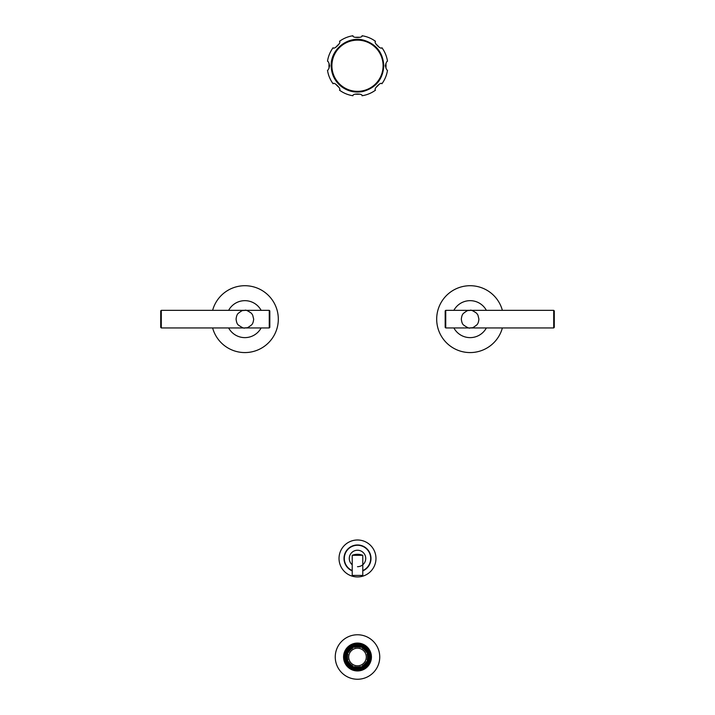 <?xml version="1.0" encoding="UTF-8"?>
<svg xmlns="http://www.w3.org/2000/svg" width="715" height="715" viewBox="0 0 715 715"><rect width="100%" height="100%" fill="white"/><g stroke="black" fill="none" stroke-linecap="round" stroke-linejoin="round"><path stroke-width="1.07" d="M352.218 570.561A13.201 13.201 0 0 1 357.5 545.268A13.201 13.201 0 0 1 362.782 570.561M339.026 558.46A18.474 18.474 0 0 0 357.5 576.933A18.474 18.474 0 0 0 375.974 558.46A18.474 18.474 0 0 0 357.5 539.995A18.474 18.474 0 0 0 339.026 558.46M352.218 575.414L362.782 575.414L362.782 555.323L352.218 555.323L352.218 575.414M387.494 61.204A30.334 30.334 0 0 0 381.917 47.744C380.961 50.014 373.23 42.283 375.5 41.327A30.334 30.334 0 0 0 362.04 35.75C362.97 38.029 352.03 38.029 352.96 35.75A30.334 30.334 0 0 0 339.5 41.327C341.77 42.283 334.039 50.014 333.083 47.744A30.334 30.334 0 0 0 327.506 61.204C328.176 61.204 328.882 62.714 329.624 65.744C328.882 68.783 328.176 70.293 327.506 70.285A30.334 30.334 0 0 0 333.083 83.744C334.039 81.474 341.77 89.205 339.5 90.162A30.334 30.334 0 0 0 352.96 95.739C352.03 93.459 362.97 93.459 362.04 95.739A30.334 30.334 0 0 0 375.5 90.162C373.23 89.205 380.961 81.474 381.917 83.744A30.334 30.334 0 0 0 387.494 70.285C386.824 70.293 386.118 68.774 385.376 65.744C386.118 62.706 386.824 61.195 387.494 61.204M385.903 68.193A28.511 28.511 0 0 0 385.903 63.304M379.308 47.387A28.511 28.511 0 0 0 375.858 43.937M359.94 37.341A28.511 28.511 0 0 0 355.06 37.341M339.142 43.937A28.511 28.511 0 0 0 335.693 47.387M329.097 63.304A28.511 28.511 0 0 0 329.097 68.193M379.308 84.102A28.511 28.511 0 0 1 375.858 87.561M359.94 94.148A28.511 28.511 0 0 1 355.06 94.148M339.142 87.561A28.511 28.511 0 0 1 335.693 84.102M360.44 647.379A10.064 10.064 0 0 0 354.56 647.379L354.417 646.914A10.555 10.555 0 0 0 352.54 647.683L352.772 648.121A10.064 10.064 0 0 0 348.616 652.286L348.178 652.053A10.555 10.555 0 0 0 347.401 653.921L347.874 654.064A10.064 10.064 0 0 0 347.874 659.954L347.401 660.097A10.555 10.555 0 0 0 348.178 661.965L347.865 662.126A10.913 10.913 0 0 0 352.379 666.639L352.54 666.326A10.555 10.555 0 0 0 354.417 667.104L354.56 666.63A10.064 10.064 0 0 0 360.44 666.63L360.583 667.104A10.555 10.555 0 0 0 362.46 666.326L362.228 665.897A10.064 10.064 0 0 0 366.384 661.732L366.822 661.965A10.555 10.555 0 0 0 367.599 660.097L367.126 659.954A10.064 10.064 0 0 0 367.126 654.064L367.599 653.921A10.555 10.555 0 0 0 366.822 652.053L366.384 652.286A10.064 10.064 0 0 0 362.228 648.121L362.46 647.683A10.555 10.555 0 0 0 360.583 646.914L360.44 647.379M352.54 666.326L352.772 665.897A10.064 10.064 0 0 1 348.616 661.732L347.865 662.126A10.913 10.913 0 0 1 347.07 660.195L347.401 660.097M366.294 657.005A8.795 8.795 0 0 0 357.5 648.21A8.795 8.795 0 0 0 348.706 657.005A8.795 8.795 0 0 0 357.5 665.808A8.795 8.795 0 0 0 366.294 657.005M352.379 666.639A10.913 10.913 0 0 0 367.93 653.814L367.599 653.921M367.93 653.814A10.913 10.913 0 0 0 362.621 647.37L362.46 647.683M362.621 647.37A10.913 10.913 0 0 0 360.691 646.575L360.583 646.914M360.691 646.575A10.913 10.913 0 0 0 347.07 660.195M368.618 657.005A11.118 11.118 0 0 1 357.5 668.132A11.118 11.118 0 0 1 346.382 657.005A11.118 11.118 0 0 1 357.5 645.886A11.118 11.118 0 0 1 368.618 657.005A11.145 11.145 0 0 0 357.5 645.86A11.145 11.145 0 0 0 346.355 657.005A11.145 11.145 0 0 0 357.5 668.159A11.145 11.145 0 0 0 368.645 657.005M370.522 657.005A13.022 13.022 0 0 0 357.5 643.983A13.022 13.022 0 0 0 344.478 657.005A13.022 13.022 0 0 0 357.5 670.026A13.022 13.022 0 0 0 370.522 657.005M344.264 657.005A13.236 13.236 0 0 1 357.5 643.777A13.236 13.236 0 0 1 370.736 657.005A13.236 13.236 0 0 1 357.5 670.241A13.236 13.236 0 0 1 344.264 657.005A13.236 13.236 0 0 1 357.5 643.777A13.236 13.236 0 0 1 370.736 657.005A13.236 13.236 0 0 1 357.5 670.241A13.236 13.236 0 0 1 344.264 657.005M371.434 657.005A13.934 13.934 0 0 0 357.5 643.071A13.934 13.934 0 0 0 343.566 657.005A13.934 13.934 0 0 0 357.5 670.947A13.934 13.934 0 0 0 371.434 657.005M379.745 657.005A22.245 22.245 0 0 0 357.5 634.768A22.245 22.245 0 0 0 335.255 657.005A22.245 22.245 0 0 0 357.5 679.25A22.245 22.245 0 0 0 379.745 657.005M553.714 310.346L445.74 310.346L445.74 327.944L553.714 327.944L553.714 310.346L554.277 310.909L554.277 327.381L553.714 327.944M445.74 327.944L445.177 327.381L445.177 310.909L445.74 310.346M453.873 310.346A18.474 18.474 0 0 1 486.37 310.346M486.37 327.944A18.474 18.474 0 0 1 453.873 327.944M502.377 310.346A33.435 33.435 0 0 0 436.686 319.14A33.435 33.435 0 0 0 502.377 327.944M269.26 310.346L161.286 310.346L161.286 327.944L269.26 327.944L269.26 310.346L269.823 310.909L269.823 327.381L269.26 327.944M161.286 327.944L160.723 327.381L160.723 310.909L161.286 310.346M228.63 310.346A18.474 18.474 0 0 1 261.127 310.346M228.63 327.944A18.474 18.474 0 0 0 261.127 327.944M212.623 327.944A33.435 33.435 0 0 0 278.314 319.14A33.435 33.435 0 0 0 212.623 310.346M352.218 564.779A8.231 8.231 0 0 1 357.5 550.237A8.231 8.231 0 0 1 365.731 558.46A8.231 8.231 0 0 1 357.5 566.691M362.782 570.892A13.505 13.505 0 0 0 357.5 544.964A13.505 13.505 0 0 0 352.218 570.892M383.097 65.744A25.597 25.597 0 0 1 357.5 91.341A25.597 25.597 0 0 1 331.903 65.744A25.597 25.597 0 0 1 357.5 40.147A25.597 25.597 0 0 1 383.097 65.744M345.729 657.005A11.771 11.771 0 0 1 357.5 645.234A11.771 11.771 0 0 1 369.271 657.005A11.771 11.771 0 0 1 357.5 668.784A11.771 11.771 0 0 1 345.729 657.005M345.47 657.005A12.03 12.03 0 0 1 357.5 644.975A12.03 12.03 0 0 1 369.53 657.005A12.03 12.03 0 0 1 357.5 669.034A12.03 12.03 0 0 1 345.47 657.005M343.701 657.005A13.8 13.8 0 0 1 357.5 643.214A13.8 13.8 0 0 1 371.3 657.005A13.8 13.8 0 0 1 357.5 670.804A13.8 13.8 0 0 1 343.701 657.005M362.782 555.323A14.077 14.077 0 0 0 352.218 555.323M331.179 65.744C330.616 49.505 347.517 35.965 363.247 40.058C376.081 43.83 382.945 52.392 383.821 65.744C382.909 79.285 375.911 87.882 362.836 91.52C354.47 93.066 346.99 91.145 340.403 85.764C334.406 80.438 331.331 73.761 331.179 65.744M478.916 319.149C478.603 322.116 477.861 324.065 476.691 324.994C471.453 329.016 472.615 327.327 470.121 327.944C469.451 328.587 467.27 327.622 463.579 325.021C462.435 324.19 461.684 322.233 461.327 319.14C461.64 316.173 462.382 314.225 463.552 313.295C468.79 309.273 467.628 310.962 470.121 310.346C470.792 309.693 472.973 310.668 476.664 313.259L477.906 315.038L478.916 319.14M253.673 319.149C253.36 322.116 252.618 324.065 251.448 324.994C246.21 329.016 247.372 327.327 244.879 327.944C244.208 328.587 242.028 327.622 238.336 325.021C237.192 324.19 236.442 322.233 236.084 319.14C236.397 316.173 237.139 314.225 238.309 313.295C243.547 309.273 242.385 310.962 244.879 310.346C245.549 309.693 247.73 310.668 251.421 313.259L252.663 315.038L253.673 319.14"/></g></svg>

